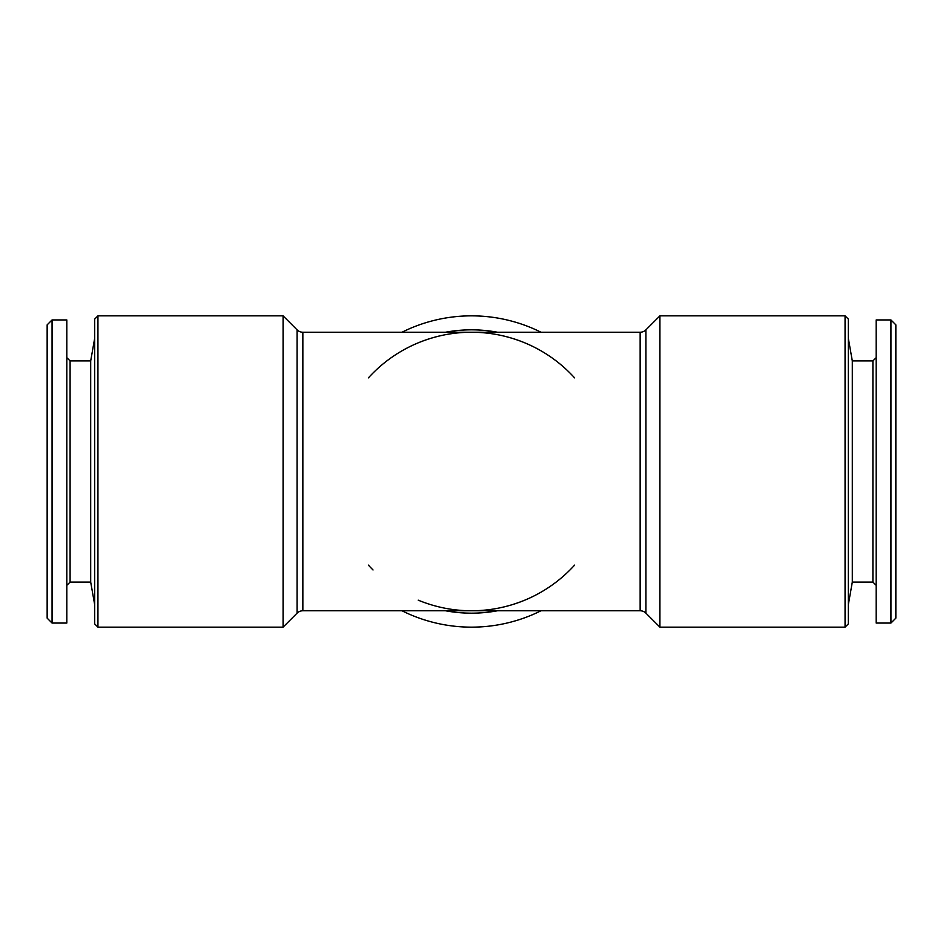 <?xml version="1.0" encoding="UTF-8"?>
<svg xmlns="http://www.w3.org/2000/svg" width="943" height="943" viewBox="0 0 943 943"><rect width="100%" height="100%" fill="white"/><g stroke="black" fill="none" stroke-linecap="round" stroke-linejoin="round"><path stroke-width="1.41" d="M90.693 582.09L70.088 582.09L70.088 360.91L90.693 360.91L90.693 582.09L94.665 604.616M90.693 360.91L94.665 338.384M70.088 360.91L66.812 357.633M70.088 582.09L66.812 585.367M52.065 319.948L52.065 623.052L66.812 623.052L66.812 319.948L52.065 319.948L47.15 324.864L47.15 618.136L52.065 623.052M97.942 627.154L97.942 315.846L94.665 319.123L94.665 623.877L97.942 627.154L283.077 627.154L283.077 315.846L297.069 329.838A8.192 8.192 0 0 0 302.856 332.231L471.5 332.231C489.747 332.231 507.511 335.767 524.791 342.839M541.011 610.769A155.654 155.654 0 0 1 401.989 610.769M845.058 315.846L845.058 627.154L848.335 623.877L848.335 319.123L845.058 315.846L659.923 315.846L659.923 627.154L645.931 613.162L645.931 329.838L659.923 315.846M645.931 613.162A8.192 8.192 0 0 0 640.144 610.769L302.856 610.769A8.192 8.192 0 0 0 297.069 613.162L283.077 627.154M574.593 377.872A139.269 139.269 0 0 0 368.407 377.872M640.144 610.769L640.144 332.231A8.192 8.192 0 0 0 645.931 329.838M640.144 332.231L471.5 332.231C453.253 332.231 435.489 335.767 418.209 342.839M876.188 585.367L872.912 582.09L852.307 582.09L848.335 604.616M872.912 582.09L872.912 360.91L852.307 360.91L848.335 338.384M872.912 360.91L876.188 357.633M890.935 623.052L876.188 623.052L876.188 319.948L890.935 319.948L895.85 324.864L895.85 618.136L890.935 623.052L890.935 319.948M852.307 582.09L852.307 360.91M401.989 332.231A155.654 155.654 0 0 1 541.011 332.231M368.407 565.128A139.269 139.269 0 0 0 373.027 569.973A139.269 139.269 0 0 1 368.407 565.128M524.791 600.161C507.511 607.233 489.747 610.769 471.5 610.769A139.269 139.269 0 0 0 574.593 565.128A139.269 139.269 0 0 1 471.5 610.769C453.253 610.769 435.489 607.233 418.209 600.161M297.069 613.162L297.069 329.838M302.856 610.769L302.856 332.231M497.468 332.231A141.662 141.662 0 0 0 445.532 332.231M445.532 610.769A141.662 141.662 0 0 0 497.468 610.769M845.058 627.154L659.923 627.154M97.942 315.846L283.077 315.846"/></g></svg>
